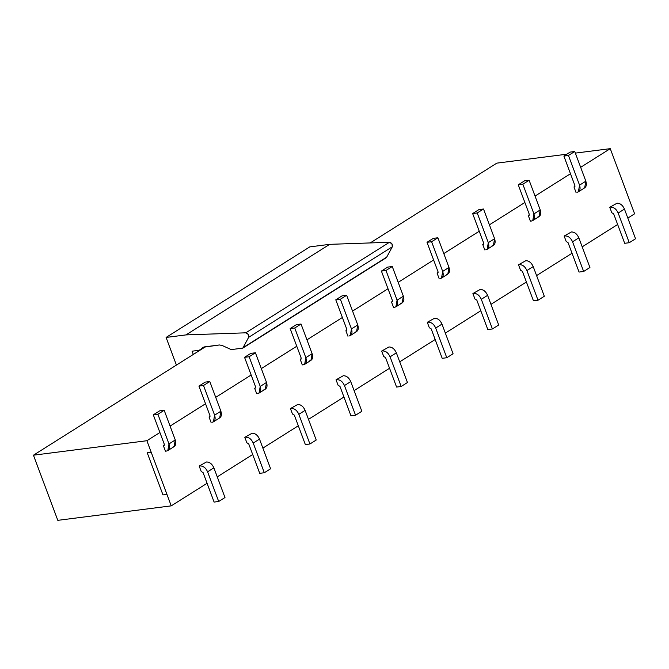 <?xml version="1.0" encoding="UTF-8"?>
<svg xmlns="http://www.w3.org/2000/svg" width="669" height="669" viewBox="0 0 669 669"><rect width="100%" height="100%" fill="white"/><g stroke="black" fill="none" stroke-linecap="round" stroke-linejoin="round"><path stroke-width="1" d="M202.891 347.328L219.424 344.97L222.058 345.438L219.424 344.97L203.986 346.943L200.675 349.519L204.957 346.818L199.094 350.297L192.078 351.192L199.094 350.297L205.132 346.793M243.031 347.688L386.715 257.13L392.327 246.777L248.642 337.335L243.031 347.688L248.642 337.335L392.327 246.777C392.745 244.411 391.8 242.906 389.483 242.262L245.799 332.819C248.115 333.471 249.06 334.977 248.642 337.335L248.266 334.425L245.799 332.819L389.483 242.262L329.666 244.344L185.99 334.901L245.799 332.819L185.99 334.901L329.666 244.344L309.772 246.886L166.088 337.444L185.99 334.901L166.088 337.444L309.772 246.886L329.666 244.344L389.483 242.262L391.95 243.859L392.327 246.777L386.456 257.573L243.031 347.688M176.424 365.082L166.088 337.444L176.424 365.082M193.299 354.445L192.078 351.192L193.299 354.445L205.517 346.743L33.45 455.196L146.887 440.72L159.916 432.509L146.887 440.72L33.45 455.196L193.299 354.445M200.675 349.519L202.406 347.721M222.058 345.438L231.231 349.603L242.772 348.131L386.456 257.573L242.772 348.131L231.231 349.603L222.058 345.438M171.239 505.864L57.802 520.34L33.45 455.196L57.802 520.34L171.239 505.864L146.887 440.72L171.239 505.864L207.081 483.277L171.239 505.864M634.613 213.804L627.823 218.086L634.613 213.804L630.323 202.339L634.613 213.804M617.646 224.5L582.206 246.836L617.646 224.5M572.028 253.25L536.588 275.595L572.028 253.25M526.411 282L490.962 304.345L526.411 282M480.794 310.759L445.345 333.095L480.794 310.759M435.176 339.509L399.728 361.854L435.176 339.509M389.55 368.259L354.11 390.604L389.55 368.259M343.933 397.018L308.493 419.354L343.933 397.018M298.315 425.768L262.875 448.113L298.315 425.768M252.698 454.519L217.258 476.863L252.698 454.519M610.262 148.66L575.348 153.117L610.262 148.66L630.323 202.339L610.262 148.66L580.659 167.317L610.262 148.66M566.81 154.205L496.824 163.136L370.225 242.931L496.824 163.136L566.81 154.205M170.093 426.094L205.534 403.758L170.093 426.094M215.711 397.344L251.151 375.008L215.711 397.344M261.328 368.594L296.768 346.249L261.328 368.594M306.946 339.835L342.386 317.499L306.946 339.835M352.563 311.085L388.012 288.749L352.563 311.085M398.18 282.335L433.629 259.99L398.18 282.335M443.798 253.576L479.247 231.24L443.798 253.576M489.424 224.826L524.864 202.49L489.424 224.826M535.041 196.076L570.481 173.731L535.041 196.076M611.801 212.734L609.76 207.29L617.044 203.2C620.213 203.2 622.68 205.166 624.453 209.079L635.55 238.749L624.453 209.079C622.672 205.191 620.196 203.234 617.044 203.2L609.76 207.29L617.044 203.2L609.76 207.29L611.801 212.734L613.665 213.854L624.679 243.299L629.261 242.713L618.173 213.043C616.4 209.121 613.925 207.164 610.755 207.164C613.916 207.198 616.383 209.154 618.173 213.043L624.453 209.079L618.173 213.043L629.261 242.713L635.55 238.749L629.261 242.713L624.679 243.299L613.665 213.854L611.801 212.734M566.183 241.484L564.143 236.04L571.426 231.951C574.596 231.959 577.063 233.916 578.836 237.838L589.933 267.508L578.836 237.838C577.054 233.949 574.579 231.984 571.426 231.951L564.143 236.04L571.426 231.951L564.143 236.04L566.183 241.484L568.048 242.613L579.061 272.057L583.644 271.472L572.555 241.793C570.774 237.88 568.307 235.914 565.138 235.914C568.299 235.948 570.766 237.905 572.555 241.793L578.836 237.838L572.555 241.793L583.644 271.472L589.933 267.508L583.644 271.472L579.061 272.057L568.048 242.613L566.183 241.484M520.557 270.234L518.525 264.799L525.809 260.709C528.97 260.709 531.445 262.666 533.218 266.588L544.315 296.258L533.218 266.588C531.437 262.7 528.962 260.743 525.809 260.709L518.525 264.799L525.809 260.709L518.525 264.799L520.557 270.234L522.43 271.363L533.444 300.807L538.027 300.222L526.929 270.552C525.157 266.63 522.69 264.673 519.52 264.673C522.673 264.698 525.148 266.663 526.929 270.552L533.218 266.588L526.929 270.552L538.027 300.222L544.315 296.258L538.027 300.222L533.444 300.807L522.43 271.363L520.557 270.234M474.94 298.993L472.908 293.549L480.191 289.46C483.353 289.46 485.828 291.425 487.601 295.338L498.698 325.009L487.601 295.338C485.811 291.45 483.344 289.493 480.191 289.46L472.908 293.549L480.191 289.46L472.908 293.549L474.94 298.993L476.813 300.113L487.818 329.558L492.409 328.972L481.312 299.302C479.539 295.38 477.072 293.423 473.903 293.423C477.056 293.457 479.531 295.414 481.312 299.302L487.601 295.338L481.312 299.302L492.409 328.972L498.698 325.009L492.409 328.972L487.818 329.558L476.813 300.113L474.94 298.993M429.322 327.743L427.29 322.299L434.574 318.21C437.735 318.218 440.21 320.175 441.983 324.097L453.072 353.767L441.983 324.097C440.194 320.208 437.727 318.243 434.574 318.21L427.29 322.299L434.574 318.21L427.29 322.299L429.322 327.743L431.196 328.872L442.201 358.316L446.792 357.731L435.695 328.053C433.922 324.139 431.446 322.174 428.285 322.174C431.438 322.207 433.913 324.164 435.695 328.053L441.983 324.097L435.695 328.053L446.792 357.731L453.072 353.767L446.792 357.731L442.201 358.316L431.196 328.872L429.322 327.743M383.705 356.493L381.673 351.058L388.948 346.968C392.118 346.968 394.585 348.925 396.366 352.847L407.454 382.517L396.366 352.847C394.576 348.959 392.109 347.002 388.948 346.968L381.673 351.058L388.948 346.968L381.673 351.058L383.705 356.493L385.578 357.622L396.583 387.067L401.174 386.481L390.077 356.811C388.304 352.889 385.829 350.932 382.668 350.932C385.821 350.957 388.288 352.923 390.077 356.811L396.366 352.847L390.077 356.811L401.174 386.481L407.454 382.517L401.174 386.481L396.583 387.067L385.578 357.622L383.705 356.493M338.088 385.252L336.055 379.808L343.331 375.719C346.5 375.719 348.967 377.684 350.74 381.598L361.837 411.268L350.74 381.598C348.959 377.709 346.492 375.752 343.331 375.719L336.055 379.808L343.331 375.719L336.055 379.808L338.088 385.252L339.961 386.373L350.966 415.817L355.548 415.232L344.46 385.561C342.687 381.639 340.212 379.683 337.051 379.683C340.203 379.716 342.67 381.673 344.46 385.561L350.74 381.598L344.46 385.561L355.548 415.232L361.837 411.268L355.548 415.232L350.966 415.817L339.961 386.373L338.088 385.252M292.47 414.002L290.43 408.558L297.713 404.477C300.883 404.477 303.35 406.434 305.123 410.356L316.22 440.026L305.123 410.356C303.341 406.468 300.866 404.502 297.713 404.477L290.43 408.558L297.713 404.477L290.43 408.558L292.47 414.002L294.335 415.131L305.348 444.576L309.931 443.99L298.842 414.312C297.061 410.398 294.594 408.433 291.425 408.433C294.586 408.466 297.053 410.423 298.842 414.312L305.123 410.356L298.842 414.312L309.931 443.99L316.22 440.026L309.931 443.99L305.348 444.576L294.335 415.131L292.47 414.002M246.844 442.753L244.812 437.317L252.096 433.228C255.265 433.228 257.732 435.185 259.505 439.107L270.602 468.777L259.505 439.107C257.724 435.218 255.249 433.261 252.096 433.228L244.812 437.317L252.096 433.228L244.812 437.317L246.844 442.753L248.717 443.881L259.731 473.326L264.314 472.74L253.217 443.07C251.444 439.148 248.977 437.191 245.807 437.191C248.968 437.217 251.435 439.182 253.217 443.07L259.505 439.107L253.217 443.07L264.314 472.74L270.602 468.777L264.314 472.74L259.731 473.326L248.717 443.881L246.844 442.753M163.42 445.755L164.398 445.144L163.42 445.755L165.452 451.199L163.42 445.755M201.227 471.511L199.195 466.067L206.478 461.978C209.64 461.978 212.115 463.943 213.888 467.857L224.985 497.527L213.888 467.857C212.098 463.968 209.631 462.011 206.478 461.978L199.195 466.067L206.478 461.978L199.195 466.067L201.227 471.511L203.1 472.632L214.105 502.076L218.696 501.491L207.599 471.821C205.826 467.899 203.359 465.942 200.19 465.942C203.343 465.975 205.818 467.932 207.599 471.821L213.888 467.857L207.599 471.821L218.696 501.491L224.985 497.527L218.696 501.491L214.105 502.076L203.1 472.632L201.227 471.511M209.037 417.004L210.016 416.386L209.037 417.004L211.07 422.44L209.037 417.004M254.655 388.254L255.633 387.635L254.655 388.254L256.687 393.69L254.655 388.254M300.272 359.496L301.251 358.885L300.272 359.496L302.304 364.94L300.272 359.496M345.89 330.745L346.868 330.126L345.89 330.745L347.922 336.181L345.89 330.745M391.507 301.995L392.486 301.376L391.507 301.995L393.548 307.431L391.507 301.995M437.133 273.236L438.111 272.626L437.133 273.236L439.165 278.68L437.133 273.236M482.75 244.486L483.729 243.867L482.75 244.486L484.782 249.922L482.75 244.486M528.368 215.736L529.346 215.117L528.368 215.736L530.4 221.171L528.368 215.736M573.985 186.977L574.964 186.367L573.985 186.977L576.017 192.421L573.985 186.977M167.81 450.588L174.099 446.624L175.27 439.959L164.181 410.289L159.59 410.875L164.181 410.289L175.27 439.959L168.989 443.923L167.81 450.588L166.447 451.073C169.324 450.296 170.169 447.912 168.989 443.923L157.892 414.253L153.301 414.83L164.315 444.275L164.081 445.613M163.805 445.705L164.315 444.275L153.301 414.83L159.59 410.875L153.301 414.83L157.892 414.253L164.181 410.289L157.892 414.253L168.989 443.923L175.27 439.959C176.457 443.957 175.613 446.34 172.736 447.109M213.428 421.838L219.716 417.874L220.887 411.209L209.798 381.531L205.207 382.116L209.798 381.531L220.887 411.209L214.607 415.165L213.428 421.838L212.065 422.315C214.941 421.545 215.786 419.162 214.607 415.165L203.51 385.495L198.927 386.08L209.932 415.524L209.698 416.862M209.422 416.954L209.932 415.524L198.927 386.08L205.207 382.116L198.927 386.08L203.51 385.495L209.798 381.531L203.51 385.495L214.607 415.165L220.887 411.209C222.075 415.198 221.23 417.581 218.353 418.359M259.054 393.079L265.334 389.124L266.513 382.451L255.416 352.78L250.825 353.366L255.416 352.78L266.513 382.451L260.224 386.414L259.054 393.079L257.682 393.564C260.559 392.795 261.412 390.412 260.224 386.414L249.127 356.744L244.545 357.33L255.55 386.774L255.315 388.104M255.04 388.204L255.55 386.774L244.545 357.33L250.825 353.366L244.545 357.33L249.127 356.744L255.416 352.78L249.127 356.744L260.224 386.414L266.513 382.451C267.692 386.448 266.847 388.831 263.971 389.601M304.671 364.329L310.951 360.365L312.13 353.7L301.033 324.03L296.451 324.616L301.033 324.03L312.13 353.7L305.842 357.664L304.671 364.329L303.3 364.814C306.176 364.036 307.029 361.653 305.842 357.664L294.745 327.994L290.162 328.571L301.167 358.015L300.933 359.353M300.665 359.445L301.167 358.015L290.162 328.571L296.451 324.616L290.162 328.571L294.745 327.994L301.033 324.03L294.745 327.994L305.842 357.664L312.13 353.7C313.309 357.698 312.465 360.081 309.588 360.85M350.288 335.579L356.577 331.615L357.748 324.95L346.651 295.272L342.068 295.857L346.651 295.272L357.748 324.95L351.459 328.905L350.288 335.579L348.917 336.055C351.802 335.286 352.647 332.903 351.459 328.905L340.37 299.235L335.779 299.821L346.793 329.265L346.55 330.603M346.283 330.695L346.793 329.265L335.779 299.821L342.068 295.857L335.779 299.821L340.37 299.235L346.651 295.272L340.37 299.235L351.459 328.905L357.748 324.95C358.935 328.939 358.082 331.322 355.206 332.1M395.906 306.82L402.194 302.865L403.365 296.191L392.268 266.521L387.686 267.107L392.268 266.521L403.365 296.191L397.077 300.155L395.906 306.82L394.543 307.305C397.419 306.536 398.264 304.152 397.077 300.155L385.988 270.485L381.397 271.07L392.41 300.515L392.176 301.844M391.9 301.945L392.41 300.515L381.397 271.07L387.686 267.107L381.397 271.07L385.988 270.485L392.268 266.521L385.988 270.485L397.077 300.155L403.365 296.191C404.553 300.189 403.7 302.572 400.823 303.341M441.523 278.07L447.812 274.106L448.983 267.441L437.894 237.771L433.303 238.356L437.894 237.771L448.983 267.441L442.694 271.405L441.523 278.07L440.16 278.555C443.037 277.777 443.881 275.394 442.694 271.405L431.605 241.735L427.014 242.312L438.028 271.756L437.794 273.094M437.518 273.186L438.028 271.756L427.014 242.312L433.303 238.356L427.014 242.312L431.605 241.735L437.894 237.771L431.605 241.735L442.694 271.405L448.983 267.441C450.17 271.438 449.325 273.822 446.44 274.591M487.141 249.32L493.429 245.356L494.6 238.691L483.511 209.012L478.92 209.598L483.511 209.012L494.6 238.691L488.32 242.646L487.141 249.32L485.778 249.796C488.654 249.027 489.499 246.644 488.32 242.646L477.223 212.976L472.64 213.562L483.645 243.006L483.411 244.344M483.135 244.436L483.645 243.006L472.64 213.562L478.92 209.598L472.64 213.562L477.223 212.976L483.511 209.012L477.223 212.976L488.32 242.646L494.6 238.691C495.788 242.68 494.943 245.063 492.066 245.841M532.767 220.561L539.047 216.605L540.218 209.932L529.129 180.262L524.538 180.847L529.129 180.262L540.218 209.932L533.937 213.896L532.767 220.561L531.395 221.046C534.272 220.277 535.116 217.893 533.937 213.896L522.84 184.226L518.258 184.811L529.263 214.256L529.028 215.585M528.753 215.686L529.263 214.256L518.258 184.811L524.538 180.847L518.258 184.811L522.84 184.226L529.129 180.262L522.84 184.226L533.937 213.896L540.218 209.932C541.405 213.929 540.56 216.313 537.684 217.082M578.384 191.811L584.664 187.847L585.843 181.182L574.746 151.512L570.164 152.097L574.746 151.512L585.843 181.182L579.555 185.146L578.384 191.811L577.013 192.296C579.889 191.518 580.742 189.135 579.555 185.146L568.458 155.467L563.875 156.053L574.88 185.497L574.646 186.835M574.378 186.927L574.88 185.497L563.875 156.053L570.164 152.097L563.875 156.053L568.458 155.467L574.746 151.512L568.458 155.467L579.555 185.146L585.843 181.182C587.022 185.179 586.178 187.563 583.301 188.332M162.977 494.909L147.197 452.696L151.177 452.185L166.957 494.399L162.977 494.909"/></g></svg>
